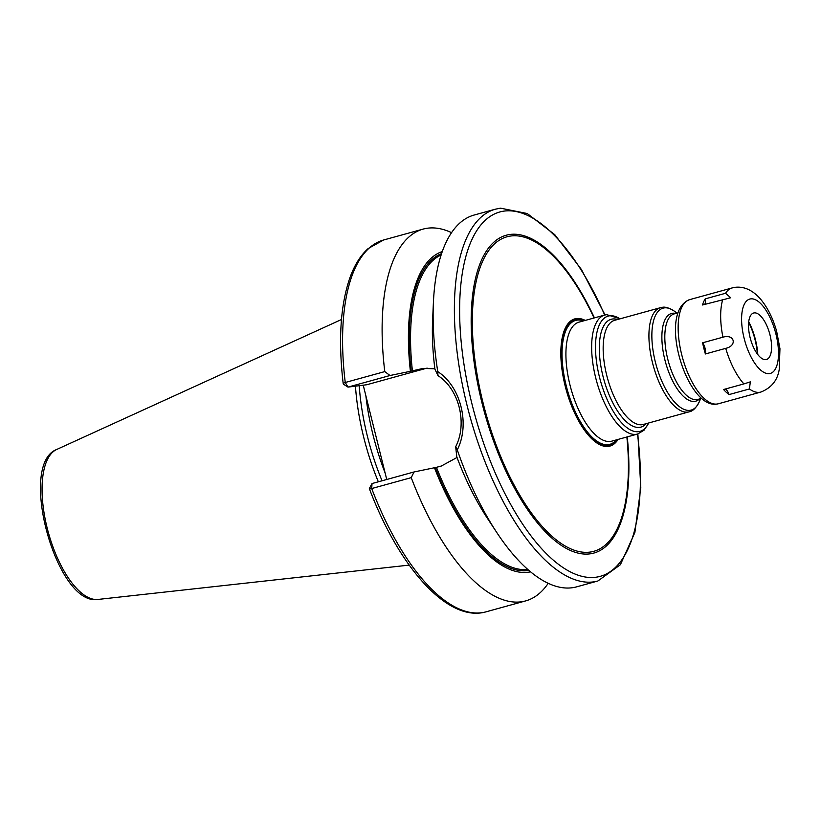 <?xml version="1.0" encoding="UTF-8"?>
<svg xmlns="http://www.w3.org/2000/svg" width="821" height="821" viewBox="0 0 821 821"><rect width="100%" height="100%" fill="white"/><g stroke="black" fill="none" stroke-linecap="round" stroke-linejoin="round"><path stroke-width="1.23" d="M355.452 386.157A134.387 55.459 74.6 0 0 378.348 481.804M359.218 385.685A133.382 55.048 74.6 0 0 382.052 480.788M386.742 479.495L363.231 385.182M442.283 251.544A166.16 68.574 74.6 0 0 410.408 371.297L390.006 375.515L384.782 371.595A192.843 79.586 74.6 0 1 423.123 229.1A192.843 79.586 74.6 0 1 451.55 232.651M434.863 368.773L423.031 368.424L410.408 371.297M528.898 570.41A164.436 67.866 -105.4 0 1 435.202 467.652L434.453 467.744A166.16 68.574 74.6 0 0 530.582 571.827M411.229 477.648L371.697 488.546A192.843 79.586 -105.4 0 0 486.104 611.809L525.625 600.91A192.843 79.586 74.6 0 1 411.229 477.648L414.051 471.962L434.453 467.744M525.625 600.91A192.843 79.586 74.6 0 0 548.223 583.3M427.146 368.126A49.773 45.258 -97.2 0 0 425.504 368.537L366.741 384.741L347.981 387.102L343.66 384.3A3.859 1.201 -6.9 0 1 343.506 384.218A3.859 1.201 -6.9 0 1 343.219 383.828A3.859 1.201 -6.9 0 1 345.251 382.494L384.782 371.595M495.381 209.181L474.148 215.04A192.843 79.586 74.6 0 0 433.416 302.333A192.843 79.586 74.6 0 0 437.757 371.615L437.962 375.628C459.083 389.051 467.672 423.492 455.686 446.716L457.276 449.867A192.843 79.586 74.6 0 0 496.941 532.757A192.843 79.586 74.6 0 0 571.98 587.774A192.843 79.586 74.6 0 0 576.65 586.851L597.883 580.991A192.843 79.586 -105.4 0 1 593.214 581.925A192.843 79.586 74.6 0 1 468.411 410.685A192.843 79.586 74.6 0 1 495.381 209.181L500.502 208.165L527.236 213.522L554.78 234.673L581.381 269.452L605.056 314.956M435.202 467.652L441.329 466.02L457.02 457.482M437.962 375.628L434.914 369.163A166.16 68.574 -105.4 0 1 432.616 319.708L433.416 302.333M496.941 532.757L487.356 518.246A166.16 68.574 -105.4 0 1 456.763 456.794L455.686 446.716M414.051 471.962L372.026 483.548L369.573 488.218A3.859 0.79 159.1 0 0 369.388 488.454L372.026 483.548L371.697 488.546A3.859 0.79 159.1 0 1 369.358 488.659A3.859 0.79 159.1 0 1 369.388 488.454M343.219 383.828C338.139 340.561 340.387 305.176 349.951 277.652C354.477 265.091 360.532 255.403 368.136 248.578L383.592 239.999A192.843 79.586 -105.4 0 0 345.251 382.494L347.981 387.102L390.006 375.515M437.757 371.615C460.807 386.455 470.269 424.416 457.276 449.867M725.538 293.271L705.218 298.875A54.012 22.29 74.6 0 0 702.489 304.981L730.711 297.766L725.538 293.271A54.012 22.29 -105.4 0 1 732.147 287.925L689.63 299.644A54.012 22.29 -105.4 0 0 682.077 356.078A54.012 22.29 -105.4 0 0 717.031 404.035A54.012 22.29 -105.4 0 0 718.334 403.778L716.466 404.148C686.674 408.396 657.118 312.011 689.63 299.644M743.888 383.91L723.558 389.513A54.012 22.29 74.6 0 0 729.079 394.573L749.399 388.969L750.332 381.868L743.888 383.91A54.012 22.29 -105.4 0 1 725.713 348.361L705.383 353.964A7.717 3.181 74.6 0 0 702.602 342.798A54.012 22.29 74.6 0 0 705.383 353.964M702.602 342.798L722.932 337.195C734.508 333.716 737.556 345.723 725.713 348.361M704.757 304.355A7.717 3.181 74.6 0 0 705.218 298.875M729.079 394.573A7.717 3.181 74.6 0 0 725.138 389.082M754.222 312.893A24.107 9.955 74.6 0 0 750.086 337.503A24.107 9.955 74.6 0 0 765.87 359.608A24.107 9.955 74.6 0 0 768.743 357.997A24.107 9.955 74.6 0 0 769.646 333.603A24.107 9.955 74.6 0 0 756.377 313.129A24.107 9.955 74.6 0 0 754.222 312.893M748.731 321.678A37.232 15.363 -105.4 0 1 757.793 354.559M748.66 322.376A37.232 15.363 -105.4 0 1 757.383 354.005M409.186 565.105L97.966 599.443C56.67 606.647 17.477 464.481 56.628 449.508A77.933 32.163 74.6 0 0 48.336 532.46A77.933 32.163 74.6 0 0 97.966 599.443A77.933 32.163 74.6 0 0 98.171 599.422M365.879 395.794A133.382 55.048 74.6 0 0 385.121 472.988M411.147 371.205A164.436 67.866 -105.4 0 1 441.565 253.627M412.419 370.918A163.471 67.466 -105.4 0 1 441.123 254.972M527.831 569.476A163.471 67.466 -105.4 0 1 436.464 467.365M425.504 368.537L417.273 369.573M604.687 315.059A188.984 77.995 -105.4 0 0 504.371 211.059A188.984 77.995 74.6 0 0 471.972 403.973A188.984 77.995 74.6 0 0 595.677 577.255A188.984 77.995 -105.4 0 0 637.496 434.063M594.435 317.881A164.857 68.04 74.6 0 0 510.2 234.437A164.857 68.04 74.6 0 0 481.937 402.721A164.857 68.04 74.6 0 0 589.847 553.877A164.857 68.04 74.6 0 0 627.244 436.895M594.065 317.984L593.101 315.962A163.153 67.332 74.6 0 0 510.96 235.986A163.153 67.332 74.6 0 0 482.984 402.536A163.153 67.332 74.6 0 0 589.786 552.123A163.153 67.332 74.6 0 0 627.08 439.225L626.875 436.998M618.069 439.42A65.978 27.226 -105.4 0 1 608.33 446.398A65.978 27.226 -105.4 0 1 565.146 385.901A65.978 27.226 -105.4 0 1 576.455 318.548A65.978 27.226 -105.4 0 1 585.26 320.416M617.33 439.625A65.146 26.888 -105.4 0 1 608.371 445.526A65.146 26.888 -105.4 0 1 565.72 385.798A65.146 26.888 -105.4 0 1 576.896 319.287A65.146 26.888 -105.4 0 1 584.521 320.611M583.495 320.898A64.274 26.529 74.6 0 0 577.245 320.098A64.274 26.529 74.6 0 0 566.223 385.706A64.274 26.529 74.6 0 0 608.299 444.643A64.274 26.529 74.6 0 0 616.304 439.902M604.769 315.038L579.031 322.13A61.729 25.472 74.6 0 0 570.4 386.629A61.729 25.472 74.6 0 0 610.352 441.431A61.729 25.472 74.6 0 0 611.84 441.134L637.578 434.042A61.729 25.472 -105.4 0 1 636.08 434.34A61.729 25.472 -105.4 0 1 596.138 379.528A61.729 25.472 -105.4 0 1 604.769 315.038L606.709 314.648L620.142 318.794M648.672 422.979A59.8 24.681 -105.4 0 1 638.553 431.661A59.8 24.681 -105.4 0 1 599.412 376.839A59.8 24.681 -105.4 0 1 609.664 315.798A59.8 24.681 -105.4 0 1 619.958 318.846M617.505 319.523A55.941 23.091 74.6 0 0 612.548 319A55.941 23.091 74.6 0 0 602.953 376.1A55.941 23.091 74.6 0 0 639.569 427.382A55.941 23.091 74.6 0 0 646.209 423.657M642.043 424.714A54.012 22.29 74.6 0 0 643.346 424.447L689.106 411.834A54.012 22.29 -105.4 0 1 687.803 412.091A54.012 22.29 -105.4 0 1 652.849 364.134A54.012 22.29 -105.4 0 1 660.402 307.701L614.642 320.313A54.012 22.29 74.6 0 0 607.088 376.747A54.012 22.29 74.6 0 0 642.043 424.714M700.641 398.647L699.215 401.921A52.883 21.828 -105.4 0 1 689.927 410.336A52.883 21.828 -105.4 0 1 655.312 361.856A52.883 21.828 -105.4 0 1 664.374 307.875A52.883 21.828 -105.4 0 1 674.154 311.036C669.012 307.824 665.02 306.602 662.157 307.352L660.402 307.701M675.847 313.448A45.494 18.78 74.6 0 0 672.645 313.242A45.494 18.78 74.6 0 0 664.846 359.68A45.494 18.78 74.6 0 0 694.628 401.397A45.494 18.78 74.6 0 0 699.43 398.985M677.941 312.873L674.236 313.889A44.365 18.308 74.6 0 0 668.037 360.245A44.365 18.308 74.6 0 0 696.742 399.642A44.365 18.308 74.6 0 0 697.819 399.427L701.524 398.411M732.147 287.925L735.257 287.299C744.062 286.334 752.272 290.018 759.877 298.341C767.348 307.013 772.951 318.076 776.687 331.52L779.95 348.709L779.252 369.276C777.569 380.277 771.432 387.871 760.851 392.058A54.012 22.29 -105.4 0 1 759.548 392.315A54.012 22.29 -105.4 0 1 749.399 388.969M722.932 337.195A54.012 22.29 -105.4 0 1 722.808 299.378M769.369 373.627A38.577 15.917 -105.4 0 1 744.113 338.262A38.577 15.917 -105.4 0 1 750.733 298.875A38.577 15.917 -105.4 0 1 775.978 334.25A38.577 15.917 -105.4 0 1 769.369 373.627M56.628 449.508L341.485 319.513M383.592 239.999L423.123 229.1M486.104 611.809C448.266 622.903 399.345 568.142 369.358 488.659M343.506 384.218L347.981 387.102M597.883 580.991L620.389 564.715L634.879 532.511L640.791 487.602L637.866 433.96M648.847 422.928L644.013 430.245L637.578 434.042M699.215 401.921C696.075 407.986 692.708 411.29 689.106 411.834M677.058 313.109L674.154 311.036M718.334 403.778L760.851 392.058"/></g></svg>

